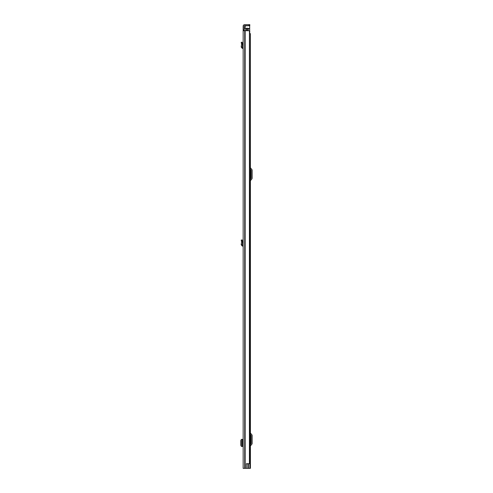 <?xml version="1.0" encoding="UTF-8"?>
<svg xmlns="http://www.w3.org/2000/svg" width="493" height="493" viewBox="0 0 493 493"><rect width="100%" height="100%" fill="white"/><g stroke="black" fill="none" stroke-linecap="round" stroke-linejoin="round"><path stroke-width="0.74" d="M243.16 42.996L243.16 47.433L242.155 47.118L242.587 44.228L241.595 44.191L242.587 44.228M243.16 446.455L243.16 445.185L242.815 445.185L243.16 439.355L241.348 439.368L241.348 446.442L243.16 446.455M243.16 30.726L243.16 468.35L246.352 468.35L246.352 463.716L249.421 463.716L249.421 30.726L243.16 30.726L243.16 29.968L244.146 29.968L244.146 26.209A0.567 0.567 0 0 1 244.713 25.636L249.045 25.636L249.045 24.65L249.803 24.65L249.803 25.636L249.045 25.636M249.045 24.65L244.713 24.65A1.559 1.559 0 0 0 243.16 26.209L243.16 29.968M244.146 29.968L244.146 30.726M246.352 463.796L247.887 463.796L247.887 468.35L246.352 468.35M249.421 30.726L249.421 463.716M249.803 25.636L249.803 24.65M241.416 439.479L240.843 440.415L240.843 445.401L241.416 446.331M243.16 48.431L242.205 48.32L241.182 46.977L242.155 47.118M241.182 46.977L241.595 44.191L241.2 42.367L242.162 42.158L242.581 44.093M243.16 246.167L243.16 245.169L242.155 244.855L242.587 241.958L241.595 241.927L242.587 241.958M243.043 246.149L242.205 246.056L241.182 244.713L242.155 244.855M241.182 244.713L241.595 241.927L241.2 240.097L242.162 239.894L242.581 241.823M250.413 468.35L250.413 33.61L250.413 468.35L247.887 468.35M250.413 33.61L249.84 33.61M250.413 444.403L251.079 443.601A0.382 0.382 0 0 0 251.171 443.355L251.171 435.621A0.382 0.382 0 0 0 251.079 435.374L250.413 434.579M250.413 446.27A0.912 0.912 0 0 1 250.623 445.684L251.837 444.236A1.368 1.368 0 0 0 252.157 443.355L252.157 435.621A1.368 1.368 0 0 0 251.837 434.74L250.623 433.298A0.912 0.912 0 0 1 250.413 432.712M250.413 179.144L251.079 178.343A0.382 0.382 0 0 0 251.171 178.102L251.171 170.368A0.382 0.382 0 0 0 251.079 170.122L250.413 169.321M250.413 181.011A0.912 0.912 0 0 1 250.623 180.426L251.837 178.977A1.368 1.368 0 0 0 252.157 178.102L252.157 170.368A1.368 1.368 0 0 0 251.837 169.487L250.623 168.039A0.912 0.912 0 0 1 250.413 167.454M247.751 30.726L247.751 28.298L244.294 28.298L244.294 30.726M249.544 31.712L249.84 468.35M247.751 28.298L248.133 28.298L248.133 30.726M250.093 468.35L249.84 463.488M246.426 28.298L246.426 30.726M249.686 31.373L249.84 32.205M249.686 31.712L249.686 25.636M246.05 25.636L245.132 26.394L245.132 28.298M245.15 30.726L245.15 468.35M244.879 30.726L244.879 468.35M244.713 30.726L244.713 468.35M242.39 439.362L242.39 446.455M243.043 48.419L243.16 47.433M242.205 48.32L242.322 47.34M241.391 43.248L242.353 43.039M242.205 246.056L242.322 245.076M241.391 240.985L242.353 240.775M248.361 463.716L248.361 468.35M245.779 28.298L245.779 30.726M247.566 28.298L247.566 30.726M248.133 28.834L249.686 28.834M249.686 28.563L248.133 28.563M245.779 25.747L249.686 25.747"/></g></svg>

